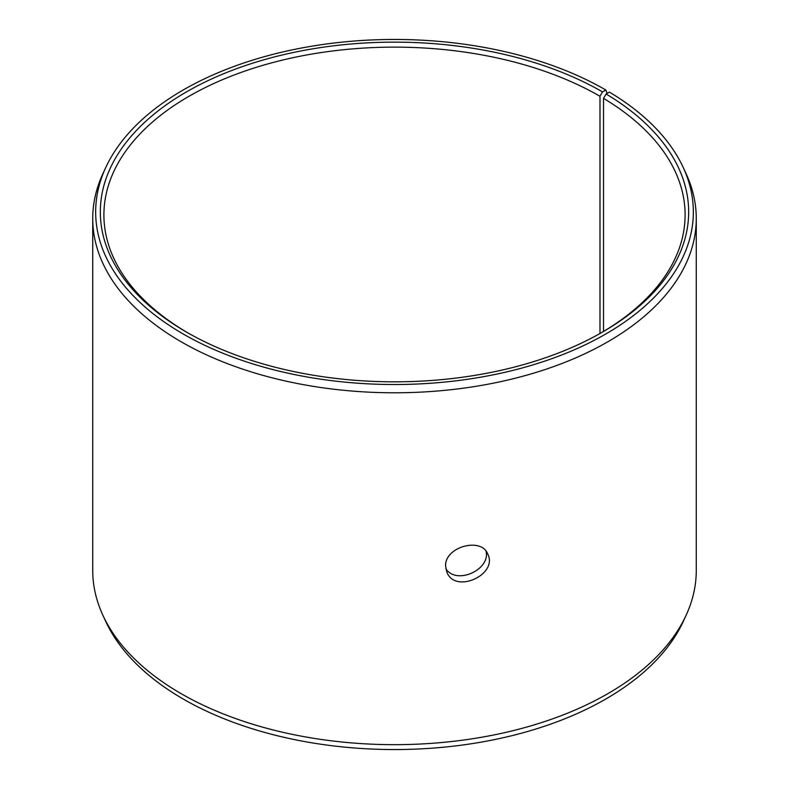 <?xml version="1.0" encoding="UTF-8"?>
<svg xmlns="http://www.w3.org/2000/svg" width="789" height="789" viewBox="0 0 789 789"><rect width="100%" height="100%" fill="white"/><g stroke="black" fill="none" stroke-linecap="round" stroke-linejoin="round"><path stroke-width="1.18" d="M602.51 91.889A294.169 169.842 180 0 0 186.49 91.889A294.169 169.842 180 0 0 186.49 332.08A294.169 169.842 180 0 0 602.51 332.08A294.169 169.842 180 0 0 606.11 94.009L609.473 92.135A298.844 172.535 180 0 1 683.274 167.584L686.105 173.718A301.773 174.221 180 0 1 696.273 218.553L696.273 570.447A301.773 174.221 180 0 1 686.105 615.282L683.274 621.416A298.844 172.535 180 0 1 394.5 749.55A298.844 172.535 180 0 1 105.726 621.416L102.895 615.282A301.773 174.221 180 0 1 92.727 570.447L92.727 218.553A301.773 174.221 180 0 1 102.895 173.718L105.726 167.584A298.844 172.535 180 0 1 316.941 45.367A298.844 172.535 180 0 1 605.814 89.985L602.51 91.889L599.985 96.268L599.985 333.52M686.105 615.282A301.773 174.221 180 0 1 394.5 744.668A301.773 174.221 180 0 1 102.895 615.282M683.274 167.584A298.844 172.535 180 0 1 394.5 384.519A298.844 172.535 180 0 1 105.726 167.584M607.145 93.427L605.814 89.985M696.273 218.553A301.773 174.221 180 0 1 394.5 392.784A301.773 174.221 180 0 1 92.727 218.553M606.11 94.009L603.536 98.359A290.599 167.771 180 0 1 685.099 214.904A290.599 167.771 180 0 1 601.238 332.81M187.762 332.81A290.599 167.771 180 0 1 103.901 214.904A290.599 167.771 180 0 1 283.29 59.905A290.599 167.771 180 0 1 599.985 96.268M603.536 98.359L603.536 331.449M445.824 568.711C456.427 585.33 490.462 569.747 486.093 551.324M445.617 566.206C444.385 546.797 481.763 536.678 487.849 554.272C498.145 574.619 454.967 594.393 446.801 571.995L445.617 566.206"/></g></svg>
